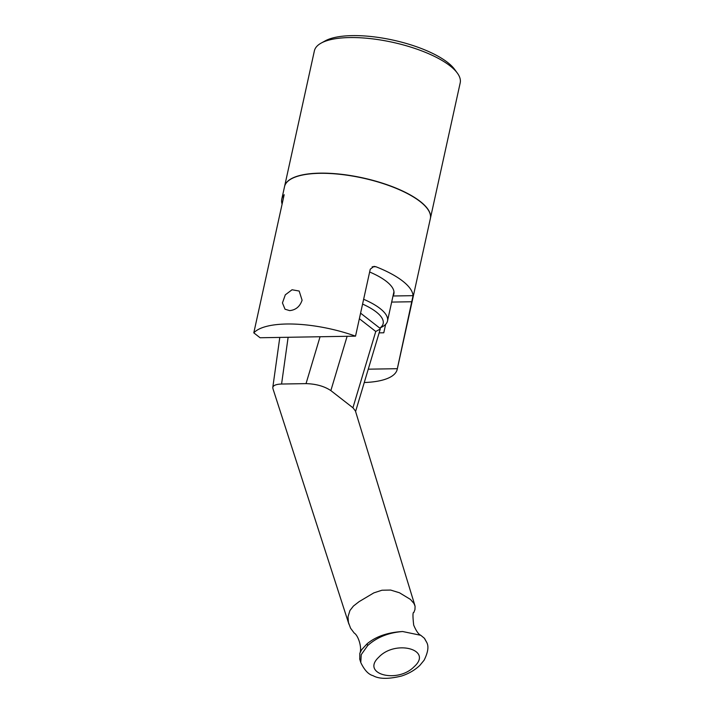 <?xml version="1.0" encoding="UTF-8"?>
<svg xmlns="http://www.w3.org/2000/svg" width="714" height="714" viewBox="0 0 714 714"><rect width="100%" height="100%" fill="white"/><g stroke="black" fill="none" stroke-linecap="round" stroke-linejoin="round"><path stroke-width="1.07" d="M379.848 328.154L382.561 326.655A54.782 18.439 -167.6 0 0 387.506 320.997A54.782 18.439 -167.6 0 0 380.009 308.466A54.782 18.439 -167.6 0 0 363.631 299.282M379.786 328.11A51.096 17.198 -167.6 0 0 362.578 304.075M392.986 296.096L393.048 295.998A55.201 18.582 -167.6 0 0 393.878 293.963A55.201 18.582 -167.6 0 0 386.319 281.334A55.201 18.582 -167.6 0 0 369.638 271.998M355.527 336.151A74.64 25.124 -167.6 0 0 253.8 332.858L260.083 337.749L355.527 336.151L370.254 269.196L373.966 266.376L375.894 266.733A74.64 25.124 12.4 0 1 402.642 281.057A74.64 25.124 12.4 0 1 413.049 295.658L397.332 368.692L368.254 369.183M379.125 332.858L383.784 332.786L385.631 324.361M289.643 310.617L285.02 309.207L282.449 302.932L285.305 294.828L292.044 289.768L299.166 291.035L302.093 300.21C299.951 306.538 295.801 310.001 289.643 310.617M282.11 204.133A74.64 25.124 12.4 0 1 281.789 199.126A74.64 25.124 12.4 0 1 284.172 194.717L253.8 332.858M364.265 382.526A74.64 25.124 -167.6 0 0 397.216 369.325A74.64 25.124 -167.6 0 0 397.332 368.692M397.216 369.325L430.346 218.645A74.64 25.124 -167.6 0 0 420.118 201.562A74.64 25.124 -167.6 0 0 340.542 174.377A74.64 25.124 -167.6 0 0 284.547 186.586L281.789 199.126M430.363 218.555A74.64 25.124 -167.6 0 0 430.381 218.475L460.2 82.878A74.64 25.124 -167.6 0 0 457.308 73.042L454.595 69.347A70.954 23.883 -167.6 0 0 447.624 62.457A70.954 23.883 -167.6 0 0 384.525 38.422A70.954 23.883 -167.6 0 0 325.156 40.894L321.139 43.108A74.64 25.124 -167.6 0 0 314.392 50.819L284.583 186.416A74.64 25.124 -167.6 0 0 284.565 186.506M457.308 73.042A74.64 25.124 -167.6 0 0 449.972 65.795A74.64 25.124 -167.6 0 0 383.596 40.511A74.64 25.124 -167.6 0 0 321.139 43.108M430.381 218.475A74.64 25.124 -167.6 0 0 420.162 201.393A74.64 25.124 -167.6 0 0 340.578 174.207A74.64 25.124 -167.6 0 0 284.583 186.416M402.651 631.524C388.47 632.64 376.805 637.325 367.665 645.59L361.239 654.649L360.775 662.538C364.408 670.125 368.504 674.507 373.074 675.676C379.036 679.112 388.55 679.219 401.607 676.006C408.783 673.65 414.861 670.116 419.841 665.394L424.098 660.236C428.007 652.4 428.909 646.5 426.802 642.546L424.312 638.191L420.787 635.308L402.66 631.524C387.773 632.372 375.912 636.469 367.076 643.814L361.65 649.722L359.802 653.435L359.776 659.227M359.802 653.435C362.275 648.16 358.428 635.531 354.18 633.023L350.556 628.186L348.423 622.367L348.004 616.834L349.914 610.55L353.412 606.07L359.071 601.661L373.824 592.888L381.945 590.228L390.629 590.059L399.474 592.772L410.425 599.403L413.95 603.446L415.093 606.302L414.95 609.577L413.834 612.496M426.776 642.475L424.58 638.503M272.998 388.853L272.784 387.479C273.275 385.355 276.202 384.203 281.575 384.034L288.126 337.276M359.365 318.721L375.76 331.483L352.921 407.774L355.42 410.961M352.921 407.774L330.859 390.603L347.12 336.294M320.068 336.74L306.038 383.623C316.016 383.909 324.29 386.229 330.859 390.603M306.038 383.623L281.575 384.034M380.026 328.297L380.276 329.038L375.76 331.483M391.665 302.084L412.049 301.745M393.048 295.998L413.049 295.658M372.172 266.795L375.894 266.733M367.665 645.59L367.076 643.814M378.688 657.299C395.342 639.307 433.175 649.588 414.272 666.581C397.457 683.985 360.775 673.998 378.688 657.299M393.958 291.651L387.506 320.997M413.843 612.505C412.737 611.96 412.692 616.173 413.692 625.116C416.155 630.926 418.52 634.318 420.787 635.308M414.896 605.517L355.367 410.791M348.923 624.188L272.918 388.594M359.651 658.844L360.775 662.512M272.784 387.479L279.799 337.419M360.588 313.16L380.062 328.324M355.581 411.514L380.276 329.038"/></g></svg>
